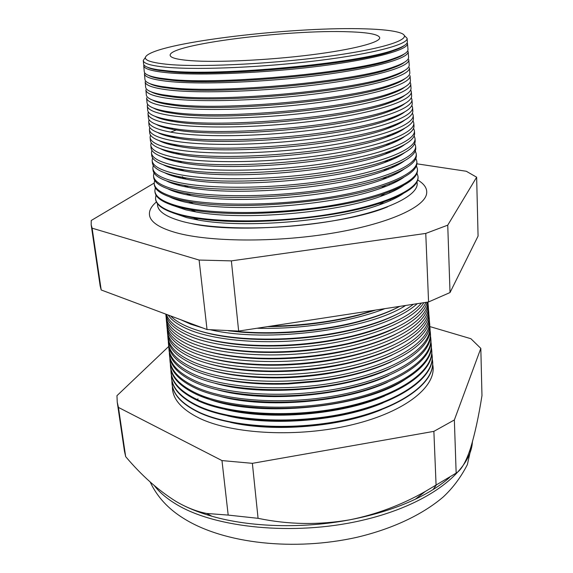 <?xml version="1.0" encoding="UTF-8"?>
<svg xmlns="http://www.w3.org/2000/svg" width="573" height="573" viewBox="0 0 573 573"><rect width="100%" height="100%" fill="white"/><g stroke="black" fill="none" stroke-linecap="round" stroke-linejoin="round"><path stroke-width="0.86" d="M322.506 417.961L289.981 420.689M157.525 203.694C156.923 210.843 165.389 216.809 182.916 221.608C215.412 230.274 281.085 230.153 334.954 220.512C388.945 210.921 420.625 194.39 416.922 181.913M393.393 167.094L391.875 166.686M179.349 184.656L178.253 185.158M156.429 201.947C150.448 207.018 148.292 212.024 149.947 216.974C152.182 223.141 160.87 228.376 176.033 232.681C208.873 241.913 274.252 242.651 330.657 233.469C387.162 224.322 424.493 207.476 426.606 193.746C427.415 188.589 424.45 184.012 417.703 180.008M147.361 67.177C149.603 68.474 153.585 69.569 159.308 70.479L169.844 71.711C220.533 77.183 358.132 64.155 392.942 50.861C398.436 49.013 402.174 47.258 404.173 45.611M407.102 38.448L407.36 41.636C407.682 44.042 403.342 46.785 394.331 49.851C359.207 63.238 219.652 76.445 168.426 70.952L157.776 69.713C148.378 68.194 143.644 66.217 143.558 63.782L143.279 60.602M143.716 65.573C143.844 68.889 152.139 71.317 168.591 72.857C200.55 75.772 265.5 73.043 320.092 66.096C374.799 59.155 408.75 49.622 407.496 43.419M148.593 75.414C151 76.803 155.197 77.985 161.192 78.967L170.833 80.17C221.006 86.136 356.714 73.351 392.505 59.542C398.249 57.579 402.189 55.71 404.33 53.941M407.51 43.577L407.976 49.443C408.32 52.079 403.7 55.051 394.124 58.367C357.946 72.298 219.968 85.284 169.157 79.289L159.401 78.078C149.403 76.41 144.353 74.239 144.253 71.582L143.73 65.73M144.439 73.688C144.589 77.197 152.891 79.812 169.357 81.531C201.331 84.775 266.273 82.218 320.837 75.12C375.516 68.044 409.423 58.117 408.141 51.541M149.847 83.629C152.425 85.112 156.844 86.38 163.104 87.433L171.814 88.586C221.479 95.032 355.296 82.505 392.032 68.208C398.027 66.124 402.174 64.14 404.466 62.249M393.501 50.46L393.916 50.531M408.155 51.706L408.585 57.207C408.957 60.079 404.051 63.302 393.88 66.869C356.678 81.316 220.283 94.079 169.887 87.583L161.056 86.423C150.427 84.596 145.055 82.24 144.948 79.346L144.453 73.853M145.155 81.76C145.32 85.463 153.643 88.263 170.117 90.162C202.111 93.736 267.047 91.336 321.575 84.109C376.225 76.897 410.089 66.575 408.778 59.621M151.114 91.83C153.872 93.406 158.513 94.76 165.045 95.877L172.788 96.966C221.952 103.863 353.863 91.608 391.524 76.861C397.777 74.669 402.131 72.563 404.581 70.543M395.198 57.995L396.194 58.202M408.793 59.8L409.201 64.942C409.588 68.058 404.395 71.532 393.601 75.371C355.382 90.305 220.591 102.818 170.618 95.849L162.746 94.753C151.473 92.776 145.764 90.212 145.635 87.075L145.177 81.932M145.871 89.789C146.058 93.693 154.388 96.679 170.876 98.749C202.885 102.653 267.813 100.418 322.312 93.048C376.927 85.699 410.755 74.984 409.409 67.664M152.411 100.01C155.347 101.686 160.218 103.111 167.015 104.307L173.755 105.296C222.417 112.637 352.424 100.676 390.987 85.499C397.49 83.192 402.053 80.965 404.674 78.83M394.518 67.313L393.565 67.098M397.275 65.637L398.149 65.845M409.43 67.85L409.802 72.642C410.225 76.016 404.717 79.747 393.279 83.851C354.071 99.251 220.899 111.499 171.341 104.071L164.48 103.068C152.518 100.927 146.466 98.162 146.316 94.767L145.893 89.975M146.588 97.79C146.781 101.887 155.133 105.052 171.628 107.294C203.659 111.527 268.572 109.457 323.043 101.951C377.628 94.466 411.414 83.357 410.046 75.665M393.572 67.664L392.949 67.542M153.722 108.175C156.844 109.944 161.944 111.456 169.021 112.709L174.722 113.583C222.876 121.354 350.97 109.694 390.414 94.115C397.175 91.701 401.952 89.359 404.739 87.096M396.165 75.113L395.091 74.834M399.13 73.258L399.854 73.459M410.06 75.858L410.411 80.306C410.855 83.945 405.025 87.948 392.928 92.332C352.739 108.168 221.199 120.137 172.065 112.251L166.242 111.363C153.585 109.063 147.168 106.084 146.996 102.424L146.602 97.983M147.576 104.136L147.29 105.747C147.512 110.037 155.87 113.39 172.373 115.796C204.425 120.359 269.331 118.446 323.774 110.804C378.33 103.183 412.073 91.687 410.676 83.629L410.125 82.089M395.363 75.435L394.138 75.178M155.054 116.326C158.377 118.188 163.706 119.771 171.055 121.096L175.682 121.834C223.334 130.014 349.509 118.668 389.805 102.725C396.824 100.196 401.823 97.747 404.789 95.354M397.612 82.884L396.659 82.605M400.792 80.857L401.351 81.029M410.691 83.83L411.013 87.934C411.478 91.845 405.319 96.128 392.526 100.798C351.385 117.042 221.493 128.71 172.781 120.402L168.047 119.65C154.66 117.178 147.87 113.977 147.676 110.052L147.311 105.948M148.307 111.907L147.999 113.662C148.235 118.153 156.608 121.684 173.118 124.262C205.191 129.147 270.084 127.392 324.497 119.614C379.025 111.864 412.725 99.981 411.299 91.551L410.698 89.875M396.953 83.178L395.857 82.913M156.408 124.463C159.931 126.411 165.504 128.08 173.125 129.455L176.634 130.042C223.785 138.609 348.04 127.6 389.16 111.312C396.444 108.684 401.659 106.112 404.803 103.606M398.908 90.634L398.077 90.362M402.31 88.428L402.683 88.557M411.314 91.766L411.615 95.533C412.102 99.723 405.598 104.3 392.09 109.257C350.01 125.888 221.78 137.241 173.497 128.51L169.894 127.915C155.749 125.279 148.565 121.856 148.35 117.637L148.013 113.877M149.03 119.642L148.701 121.548C148.951 126.225 157.339 129.935 173.863 132.685C205.951 137.892 270.836 136.302 325.22 128.388C379.72 120.502 413.377 108.233 411.923 99.444L411.278 97.618M398.393 90.878L397.433 90.627M157.783 132.578C161.514 134.619 167.33 136.36 175.223 137.799L177.587 138.208C224.229 147.154 346.558 136.489 388.48 119.893C396.022 117.157 401.465 114.471 404.803 111.835M400.069 98.355L399.374 98.098M392.233 92.826L393.307 93.048M411.937 99.666L412.209 103.09C412.725 107.581 405.856 112.451 391.603 117.709C348.613 134.691 222.066 145.721 174.206 136.582L171.778 136.166C156.844 133.359 149.259 129.706 149.023 125.193L148.722 121.77M149.754 127.335L149.395 129.391C149.668 134.261 158.069 138.15 174.6 141.065C206.71 146.602 271.588 145.162 325.937 137.112C380.408 129.097 414.028 116.448 412.539 107.294L411.851 105.332M399.703 98.542L398.894 98.305M159.187 140.679C163.126 142.813 169.185 144.625 177.365 146.122L178.532 146.33C224.673 155.641 345.061 145.334 387.756 128.452C395.571 125.616 401.243 122.815 404.774 120.058M401.129 106.041L400.57 105.812M394.181 100.196L395.513 100.504M412.56 107.523L412.804 110.618C413.348 115.409 406.099 120.588 391.073 126.153C347.188 143.458 222.338 154.144 174.915 144.611L173.712 144.403C157.962 141.424 149.954 137.527 149.689 132.707L149.417 129.62M150.463 134.999L150.09 137.198C150.377 142.254 158.793 146.323 175.338 149.41C207.462 155.262 272.333 153.979 326.653 145.8C381.095 137.649 414.673 124.62 413.162 115.109L412.424 113.003M400.907 106.17L400.248 105.962M160.612 148.765C164.752 150.978 171.041 152.862 179.471 154.409L179.535 154.424C225.21 164.064 343.571 154.123 386.997 137.004C395.084 134.061 400.993 131.145 404.717 128.266M402.096 113.705L401.673 113.511M391.889 110.303L390.929 110.073M396.351 107.645L397.461 107.932M413.176 115.345L413.398 118.102C413.964 123.224 406.329 128.71 390.5 134.583C345.763 152.182 222.725 162.51 175.682 152.626L175.617 152.611C159.072 149.46 150.649 145.327 150.355 140.192L150.112 137.441M151.172 142.627L150.785 144.969C151.086 150.212 159.516 154.466 176.069 157.711C208.214 163.885 273.07 162.761 327.369 154.445C381.776 146.165 415.31 132.757 413.77 122.887L412.997 120.638M402.017 113.755L401.53 113.583M390.679 110.761L390.113 110.646M162.052 156.83C166.206 159.022 172.323 160.898 180.409 162.453L181.756 162.703C227.717 172.323 342.482 162.682 386.195 145.535C394.553 142.498 400.706 139.468 404.638 136.46M393.658 117.895L392.183 117.501M398.314 115.066L399.209 115.331M413.792 123.131L413.985 125.559C414.58 131.009 406.544 136.825 389.869 143.014C344.745 160.676 225.146 170.718 177.709 160.827L176.319 160.569C159.76 157.267 151.329 152.955 151.021 147.641L150.806 145.22M151.874 150.219L151.473 152.704C151.788 158.134 160.232 162.56 176.792 165.977C208.959 172.466 273.808 171.492 328.071 163.047C382.456 154.638 415.955 140.851 414.386 130.623L413.57 128.245M392.648 118.303L391.201 117.988M163.527 164.881C167.66 167.037 173.598 168.899 181.34 170.46L184.005 170.962C230.196 180.531 341.401 171.191 385.35 154.058C393.995 150.921 400.384 147.784 404.531 144.647M395.255 125.458L393.959 125.072M400.112 122.472L400.778 122.686M414.408 130.88L414.573 132.986C415.189 138.773 406.73 144.926 389.196 151.43C343.728 169.121 227.56 178.876 179.779 169.014L177.014 168.498C160.447 165.031 152.003 160.555 151.68 155.061L151.494 152.962M152.576 157.776L152.153 160.397C152.49 166.02 160.949 170.618 177.515 174.199C209.697 181.004 274.546 180.187 328.78 171.614C383.136 163.069 416.585 148.916 414.995 138.329L414.143 135.815M394.439 125.816L392.949 125.458M165.017 172.917C169.128 175.03 174.88 176.864 182.271 178.425L186.304 179.206C232.659 188.689 340.333 179.65 384.454 162.567C393.386 159.33 400.033 156.078 404.395 152.819M396.702 133L395.592 132.635M390.227 126.733L391.545 127.02M401.759 129.856L402.203 130.007M415.017 138.594L415.153 140.378C415.797 146.523 406.902 153.012 388.465 159.846C342.704 177.523 229.966 186.991 181.899 177.193L177.709 176.384C161.135 172.76 152.676 168.118 152.339 162.446L152.182 160.669M153.27 165.296L152.841 168.061C153.192 173.87 161.658 178.64 178.239 182.386C210.441 189.498 275.276 188.839 329.482 180.13C383.81 171.463 417.223 156.93 415.597 145.993L414.716 143.343M396.079 133.294L394.79 132.957M166.542 180.939C170.604 182.995 176.155 184.8 183.188 186.347L188.646 187.421C235.109 196.797 339.266 188.051 383.516 171.055C392.741 167.731 399.646 164.372 404.237 160.977M398.02 140.514L397.089 140.177M392.261 133.939L393.823 134.311M415.618 146.273L415.733 147.734C416.406 154.244 407.052 161.085 387.685 168.247C341.687 185.874 232.366 195.056 184.076 185.351L178.404 184.241C161.815 180.459 153.349 175.646 152.991 169.794L152.862 168.34M153.958 172.788L153.514 175.689C153.886 181.677 162.367 186.626 178.955 190.53C211.172 197.957 276 197.449 330.177 188.617C384.476 179.815 417.853 164.917 416.199 153.628L415.282 150.842M397.576 140.743L396.495 140.435M168.082 188.94C172.093 190.945 177.429 192.707 184.105 194.233L191.031 195.615C237.544 204.855 338.213 196.403 382.535 179.535C392.054 176.119 399.231 172.645 404.044 169.128M399.238 148.006L398.479 147.705M388.58 144.654L387.771 144.453M394.575 141.223L395.879 141.574M416.22 153.915L416.313 155.054C417.008 161.951 407.188 169.15 386.839 176.649C340.67 194.183 234.751 203.078 186.304 193.488L179.091 192.055C162.496 188.116 154.015 183.138 153.643 177.114L153.543 175.975M154.638 180.244L154.194 183.274C154.581 189.455 163.069 194.576 179.671 198.645C211.903 206.373 276.723 206.022 330.872 197.055C385.142 188.123 418.476 172.86 416.8 161.228L415.848 158.306M398.966 148.149L398.092 147.877M387.169 145.184L386.811 145.112M169.658 196.933C173.583 198.867 178.712 200.579 185.022 202.076L193.473 203.795C239.958 212.862 337.168 204.704 381.489 188.001C391.323 184.492 398.772 180.918 403.829 177.265M400.355 155.462L399.775 155.211M390.521 152.074L388.888 151.644M396.688 148.493L397.734 148.801M416.822 161.522L416.886 162.345C417.61 169.637 407.288 177.207 385.937 185.043C339.653 202.448 237.136 211.057 188.596 201.617L179.779 199.834C163.176 195.744 154.681 190.601 154.295 184.399L154.216 183.568M155.319 187.665L154.868 190.83C155.269 197.191 163.771 202.484 180.38 206.71C212.633 214.753 277.439 214.553 331.566 205.456C385.808 196.403 419.099 180.767 417.395 168.784L416.421 165.733M400.255 155.519L399.596 155.297M389.354 152.547L387.993 152.253M171.255 204.905L185.931 209.883L195.959 211.946C242.358 220.827 336.129 212.948 380.4 196.46C390.55 192.865 398.278 189.176 403.578 185.394M401.401 162.89L400.985 162.696M392.29 159.48L390.714 159.022M387.241 152.841L388.129 153.027M398.636 155.741L399.424 155.992M417.423 169.092L417.459 169.601C418.204 177.308 407.374 185.251 384.97 193.438C338.629 210.663 239.514 218.986 190.952 209.725L180.459 207.584C163.849 203.336 155.34 198.029 154.939 191.647L154.889 191.131M155.999 195.049L155.534 198.351C155.949 204.89 164.472 210.355 181.089 214.746C213.357 223.09 278.163 223.04 332.254 213.815C386.467 204.633 419.723 188.639 417.989 176.312L416.979 173.132M391.352 159.881L389.54 159.459M172.881 212.855L186.834 217.654L198.502 220.075C244.743 228.734 335.098 221.149 379.247 204.898C389.726 201.216 397.748 197.42 403.306 193.509M393.909 166.858L392.555 166.421M388.738 159.745L390.636 160.182M400.441 162.968L400.971 163.147M418.018 176.627L418.032 176.828C418.799 184.964 407.432 193.294 383.931 201.818C337.604 218.836 241.885 226.872 193.373 217.826L181.14 215.298C164.515 210.9 155.999 205.421 155.577 198.867L155.562 198.666M267.562 326.639C300.044 326.345 330.614 322.477 359.257 315.035L375.838 310.036M374.477 310.244L360.138 314.484C332.132 321.768 302.164 325.686 270.22 326.23M257.069 328.243C301.248 329.511 352.445 321.482 384.87 308.654M228.434 330.793L240.359 332.054C276.501 335.184 321.539 331.402 356.657 322.291C373.546 317.908 387.584 312.772 398.758 306.892M399.775 306.369C388.523 312.213 374.463 317.327 357.595 321.697C321.897 330.958 276.071 334.804 239.335 331.624L231.936 330.908M180.696 319.698L190.73 324.196L203.035 328.05M210.506 329.812C266.717 343.041 368.231 329.955 405.612 305.473M198.201 330.542C210.8 334.603 226.177 337.339 244.349 338.743C281.307 341.171 317.8 338.106 353.835 329.554C371.512 325.135 386.223 319.877 397.963 313.768M413.405 304.277C400.849 313.975 381.324 322.191 354.816 328.923C318.108 337.633 280.92 340.756 243.274 338.292C222.009 336.623 204.611 333.228 191.074 328.114C181.806 324.554 174.987 320.493 170.618 315.931M168.125 315C172.05 320.923 179.772 326.13 191.296 330.621C218.256 341.014 266.667 344.717 313.682 339.008C360.711 333.293 400.878 318.96 417.208 303.697M200.17 337.175C213.428 341.379 229.565 344.122 248.589 345.404C283.055 347.381 317.113 344.523 350.762 336.824C369.306 332.383 384.762 326.99 397.132 320.636M421.477 303.038C410.497 316.26 387.262 327.305 351.772 336.172C317.421 344.015 282.661 346.937 247.486 344.925C224.616 343.349 205.994 339.796 191.618 334.267C177.408 328.616 168.985 321.969 166.349 314.333M165.876 314.154C167.244 322.943 175.911 330.564 191.855 337.017C220.92 348.499 275.205 351.851 325.17 344.208C375.179 336.573 413.727 319.333 423.855 302.673M202.176 343.8C216.171 348.148 233.161 350.891 253.151 352.03C284.903 353.548 316.31 350.912 347.374 344.115C366.885 339.66 383.179 334.123 396.258 327.505M425.961 302.351C418.569 318.846 392.713 332.533 348.391 343.435C316.625 350.382 284.509 353.075 252.034 351.528C227.409 350.089 207.447 346.379 192.156 340.405C175.395 333.522 166.679 325.392 166.005 316.024L165.833 314.14M166.206 317.635L166.256 318.824C166.929 328.265 175.653 336.451 192.421 343.392C223.406 355.919 283.291 358.834 335.477 349.222C387.749 339.653 423.533 319.755 427.15 302.172M204.232 350.418C219.065 354.931 237.029 357.659 258.108 358.605C286.887 359.672 315.379 357.28 343.578 351.428C364.206 346.98 381.46 341.293 395.341 334.367M427.795 302.071C427.83 319.376 395.621 340.083 344.581 350.733C315.687 356.728 286.493 359.178 257.005 358.089C230.439 356.843 209.002 352.982 192.693 346.515C175.925 339.51 167.201 331.258 166.514 321.747L166.292 319.268M166.736 323.473L166.786 324.769C167.474 334.353 176.205 342.675 192.979 349.745C225.54 363.21 290.196 365.667 343.821 354.315C397.562 343.019 430.165 320.944 427.981 302.838L427.895 302.057M206.323 357.022C222.152 361.728 241.24 364.428 263.601 365.123C289.05 365.746 314.262 363.626 339.245 358.777C361.176 354.358 379.555 348.506 394.374 341.229M428.017 303.296L428.196 305.516C431.018 324.089 396.23 347.224 340.197 358.075C314.548 363.053 288.67 365.23 262.549 364.593C233.798 363.626 210.692 359.629 193.23 352.603C176.455 345.476 167.717 337.096 167.022 327.448L166.822 325.228M167.259 329.289L167.309 330.7C168.011 340.419 176.756 348.878 193.538 356.069C226.113 369.771 290.762 372.35 344.366 360.897C398.085 349.501 430.652 327.147 428.454 308.768L428.267 307.372M208.465 363.611C225.49 368.554 245.967 371.204 269.89 371.569C291.471 371.762 312.879 369.965 334.123 366.176C357.652 361.828 377.399 355.797 393.357 348.083M428.489 309.234L428.647 311.203C431.72 330.7 393.995 355.074 334.99 365.481C313.137 369.377 291.113 371.225 268.923 371.032C237.623 370.459 212.576 366.333 193.767 358.669C176.978 351.428 168.233 342.912 167.524 333.135L167.352 331.158M167.789 335.083L167.832 336.602C168.555 346.464 177.301 355.052 194.089 362.372C226.679 376.311 291.32 379.004 344.903 367.451C398.6 355.962 431.14 333.321 428.919 314.677L428.711 313.173M210.663 370.187C229.25 375.444 251.526 378.008 277.49 377.894C294.321 377.714 311.053 376.311 327.684 373.675C353.305 369.463 374.842 363.218 392.297 354.938M428.955 315.15L429.091 316.869C432.5 337.454 390.972 363.311 328.401 372.994C311.261 375.709 294.021 377.156 276.673 377.342C242.25 377.371 214.796 373.159 194.297 364.715C177.508 357.351 168.749 348.713 168.032 338.793L167.875 337.067M168.312 340.856L168.362 342.482C169.085 352.488 177.852 361.212 194.641 368.647C227.245 382.828 291.879 385.636 345.44 373.983C399.116 362.394 431.627 339.474 429.385 320.565L429.163 318.953M212.905 376.755C233.927 382.52 259.01 384.92 288.155 383.946L318.18 381.425C347.08 377.521 371.411 370.975 391.173 361.785M429.421 321.038L429.535 322.52C433.475 344.581 386.059 372.436 318.617 380.773L287.617 383.38C248.754 384.49 217.826 380.279 194.827 370.731C178.031 363.253 169.264 354.486 168.534 344.437L168.398 342.955M168.827 346.608L168.877 348.341C169.622 358.483 178.396 367.343 195.192 374.9C227.81 389.318 292.438 392.24 345.977 380.486C399.632 368.804 432.114 345.605 429.843 326.424L429.607 324.712M215.204 383.308C262.083 397.017 346.063 389.969 389.998 368.625M429.886 326.911L429.979 328.143C432.25 347.396 399.782 370.681 346.135 382.392C292.602 394.174 227.975 391.216 195.357 376.733C178.554 369.134 169.78 360.238 169.035 350.053L168.92 348.821M169.35 352.338L169.4 354.178C170.152 364.464 178.934 373.446 195.744 381.131C228.369 395.778 292.996 398.822 346.507 386.968C400.147 375.193 432.594 351.707 430.309 332.268L430.051 330.449M217.568 389.848C264.074 403.02 345.104 396.215 388.766 375.473M430.344 332.755L430.423 333.744C432.715 353.255 400.276 376.805 346.644 388.609C293.132 400.484 228.512 397.418 195.88 382.707C179.07 374.993 170.288 365.975 169.529 355.654L169.443 354.666M169.866 358.046L169.916 359.994C170.682 370.416 179.471 379.534 196.288 387.341C228.928 402.217 293.548 405.376 347.045 393.429C400.656 381.554 433.073 357.796 430.767 338.084L430.495 336.165M219.989 396.373C266.058 408.993 344.144 402.432 387.463 382.306M430.803 338.586L430.867 339.331C433.174 359.092 400.763 382.907 347.152 394.804C293.67 406.773 229.05 403.6 196.403 388.666C179.593 380.83 170.797 371.691 170.031 361.234L169.959 360.489M170.382 363.733L170.432 365.782C171.212 376.346 180.015 385.593 196.833 393.522C229.487 408.635 294.099 411.901 347.567 399.861C401.164 387.885 433.553 363.855 431.225 343.886L430.932 341.859M200.98 395.642C249.635 420.682 374.284 407.969 411.364 374.577M431.261 344.387L431.304 344.896C433.632 364.908 401.25 388.988 347.661 400.978C294.193 413.04 229.587 409.752 196.926 394.596C180.108 386.646 171.306 377.378 170.525 366.792L170.475 366.283M170.89 369.406L170.947 371.555C171.735 382.255 180.545 391.631 197.377 399.682C230.045 415.024 294.651 418.405 348.098 406.264C401.666 394.195 434.026 369.893 431.677 349.659L431.376 347.532M225.039 409.387C270.033 420.833 342.196 414.773 384.655 395.986M431.72 350.167L431.741 350.44C434.09 370.702 401.737 395.048 348.169 407.131C294.723 419.286 230.117 415.891 197.449 400.513C180.617 392.441 171.807 383.05 171.012 372.335L170.99 372.063M171.406 375.05L171.456 377.306C172.258 388.143 181.082 397.641 197.914 405.813C230.597 421.391 295.195 424.887 348.62 412.646C402.174 400.484 434.499 375.902 432.135 355.41L431.813 353.183M227.674 415.869C272.025 426.706 341.214 420.897 383.136 402.819M432.178 355.933L432.178 355.962C434.549 376.482 402.225 401.086 348.671 413.262C295.245 425.503 230.647 422 197.971 406.4C181.132 398.221 172.308 388.702 171.506 377.851L171.506 377.822M171.914 380.673L171.964 383.029C172.781 394.002 181.612 403.636 198.459 411.93C231.148 427.73 295.74 431.34 349.15 419.006C402.676 406.751 434.971 381.897 432.586 361.148L432.25 358.813M230.403 422.344C274.016 432.543 340.226 426.985 381.525 409.652M172 383.452C172.867 394.396 181.698 404.001 198.487 412.266C231.155 428.074 295.661 431.698 349.05 419.393C402.554 407.159 434.914 382.327 432.622 361.57M172.423 386.281C172.007 398.321 180.867 408.9 198.989 418.018C232.33 434.391 298.87 437.836 352.724 424.622C406.723 411.493 437.493 385.493 432.679 364.421M169.93 64.57C204.883 67.456 280.218 63.402 335.914 55.266C391.817 47.165 415.224 37.496 399.775 32.711C392.992 30.598 381.36 29.309 364.879 28.843C298.898 26.609 174.471 40.361 149.546 53.719C139.991 58.833 146.788 62.45 169.93 64.57M404.402 35.612L407.095 38.298C408.327 44.264 374.348 53.54 319.619 60.394C265.013 67.256 200.056 70.085 168.111 67.385C151.666 65.952 143.379 63.639 143.264 60.452L145.47 57.35M348.821 31.787C289.315 29.352 168.706 44.379 170.16 55.287C170.403 57.837 177.386 59.635 191.117 60.688C217.11 62.6 267.877 60.244 310.502 54.915C353.204 49.586 380.429 42.388 379.713 37.689C378.631 34.394 368.339 32.425 348.821 31.787M182.801 505.135C191.296 509.44 201.016 513.15 211.96 516.266C250.086 527.246 302.644 528.858 349.759 519.818C374.513 515.063 396.387 508.179 415.375 499.183C429.156 492.587 440.544 485.374 449.547 477.531M158.298 70.314L158.7 70.171M157.331 78.257L158.277 77.892M156.673 86.122L157.496 85.771M162.087 86.931L161.486 87.153M156.264 93.908L156.945 93.592M162.188 94.66L161.027 95.111M156.057 101.629L156.572 101.364M161.779 102.574L160.741 103.011M161.514 110.439L160.605 110.847M165.984 112.136L167.008 111.735M161.357 118.253L160.598 118.625M165.06 119.857L166.313 119.327M161.292 126.024L160.684 126.339M164.372 127.507L165.418 127.034M172.072 128.954L171.535 129.161M161.307 133.76L160.855 134.003M163.885 135.092L164.723 134.684M170.575 132.134L176.434 129.942M172.222 136.374L170.847 136.933M163.563 142.605L164.186 142.283M171.742 144.038L170.331 144.64M163.384 150.062L163.785 149.84M173.39 145.341L174.636 144.84M171.184 151.738L169.966 152.282M172.358 152.905L173.834 152.275M170.74 159.387L169.73 159.874M171.549 160.411L172.767 159.853M170.41 167.001L169.594 167.409M170.919 167.846L171.893 167.373M181.777 169.364L179.807 170.145M170.174 174.564L169.551 174.894M170.453 175.223L171.184 174.844M181.097 170.41L181.942 170.081M179.886 177.358L179.062 177.709M170.009 182.085L169.587 182.321M170.124 182.536L170.611 182.264M179.815 177.888L182.629 176.735M168.784 346.386L116.956 395.685L117.25 402.246L118.446 407.424L221.973 460.577L252.371 463.335L258.072 518.321C288.305 524.639 318.867 525.14 349.759 519.818C376.203 514.49 401.387 505.035 425.309 491.462L456.158 473.105C461.236 470.147 466.007 461.924 470.462 448.437C474.816 434.248 478.656 416.635 481.972 395.599L480.819 348.384L470.899 338.715L429.857 326.574M252.371 463.335L433.876 431.362L436.089 485.267M221.973 460.577L228.19 515.091L258.072 518.321M118.446 407.424L125.673 456.645C141.638 475.547 158.456 490.502 176.14 501.504C186.483 507.542 196.682 511.531 206.746 513.465L228.19 515.091M117.25 402.246L124.42 451.008L125.673 456.645M433.876 431.362L454.353 419.966L456.158 473.105M454.353 419.966L480.819 348.384M154.18 183.066L91.243 220.49L91.171 224.802L92.124 228.183L199.11 260.049L231.37 260.88L425.76 233.426L447.742 225.16L476.643 177.207L466.279 171.255L416.879 163.814M172.301 175.137L171.119 175.453M246.755 412.947L250.559 413.713M360.209 404.509L363.841 403.12M476.643 177.207L478.075 236.083L450.027 292.552L428.568 301.95L238.655 331.065L207.032 329.547L101.199 289.974L100.16 285.948L91.171 224.802M425.76 233.426L428.568 301.95M447.742 225.16L450.027 292.552M92.124 228.183L101.199 289.974M199.11 260.049L207.032 329.547M231.37 260.88L238.655 331.065M178.833 184.427L177.702 185.015M179.055 176.985L178.067 177.465M170.031 182.092L169.658 182.35M180.273 169.107L178.575 169.873M169.973 174.507L169.443 174.851M181.061 161.464L179.256 162.231M170.002 166.893L169.307 167.309M170.117 159.237L169.257 159.724M170.339 151.551L169.307 152.096M170.682 143.823L169.472 144.417M171.169 136.059L169.787 136.689M171.169 128.524L170.267 128.911M161.149 133.71L160.762 133.967M172.774 120.359L170.947 121.075M160.956 125.931L160.44 126.253M160.848 118.124L160.204 118.496M160.834 110.281L160.06 110.689M160.941 102.402L160.046 102.832M161.192 94.481L160.182 94.932M161.407 86.595L160.497 86.967M154.345 485.66C159.559 492.451 166.958 498.703 176.527 504.426C215.19 527.941 293.247 535.956 360.338 520.75C427.551 505.644 470.72 471.686 472.403 441.948M436.146 485.238L433.081 489.564M198.057 398.915L197.184 399.36M387.613 206.81C344.437 225.268 236.14 234.357 190.53 223.341M178.053 199.418L177.143 199.898M392.942 50.861L394.331 49.851M392.505 59.542L394.124 58.367M392.032 68.208L393.88 66.869M391.524 76.861L393.601 75.371M390.987 85.499L393.279 83.851M390.414 94.115L392.928 92.332M389.805 102.725L392.526 100.798M389.16 111.312L392.09 109.257M388.48 119.893L391.603 117.709M387.756 128.452L391.073 126.153M386.997 137.004L390.5 134.583M179.535 154.424L175.682 152.626M386.195 145.535L389.869 143.014M181.756 162.703L177.709 160.827M385.35 154.058L389.196 151.43M184.005 170.962L179.779 169.014M384.454 162.567L388.465 159.846M186.304 179.206L181.899 177.193M383.516 171.055L387.685 168.247M188.646 187.421L184.076 185.351M382.535 179.535L386.839 176.649M191.031 195.615L186.304 193.488M381.489 188.001L385.937 185.043M193.473 203.795L188.596 201.617M380.4 196.46L384.97 193.438M195.959 211.946L190.952 209.725M379.247 204.898L383.931 201.818M198.502 220.075L193.373 217.826M359.257 315.035L360.138 314.484M356.657 322.291L357.595 321.697M240.359 332.054L239.335 331.624M353.835 329.554L354.816 328.923M244.349 338.743L243.274 338.292M350.762 336.824L351.772 336.172M248.589 345.404L247.486 344.925M347.374 344.115L348.391 343.435M253.151 352.03L252.034 351.528M343.578 351.428L344.581 350.733M258.108 358.605L257.005 358.089M339.245 358.777L340.197 358.075M263.601 365.123L262.549 364.593M334.123 366.176L334.99 365.481M269.89 371.569L268.923 371.032M327.684 373.675L328.401 372.994M277.49 377.894L276.673 377.342M318.18 381.425L318.617 380.773M288.155 383.946L287.617 383.38M472.496 441.611L467.375 464.596C460.95 477.173 452.892 487.974 443.201 496.992C421.979 515.07 391.724 529.065 356.743 537.345C294.565 551.247 224.136 543.963 183.482 518.321C168.14 508.817 157.045 496.705 150.176 481.979M181.054 161.393L181.175 162.596M181.87 169.379L181.992 170.589M182.687 177.329L182.808 178.532M387.233 152.769L387.269 153.349M387.728 160.347L387.792 161.321M388.229 168.054L388.308 169.25M388.745 175.961L388.823 177.143M389.26 183.833L389.339 184.986M389.776 191.676L389.848 192.793M390.285 199.483L390.356 200.557M415.375 499.183L425.309 491.462M211.96 516.266L206.746 513.465M177.365 146.122L173.712 144.403M175.223 137.799L171.778 136.166M173.125 129.455L169.894 127.915M171.055 121.096L168.047 119.65M169.021 112.709L166.242 111.363M167.015 104.307L164.48 103.068M165.045 95.877L162.746 94.753M163.104 87.433L161.056 86.423M161.192 78.967L159.401 78.078M159.308 70.479L157.776 69.713M395.972 181.118L396.939 181.44"/></g></svg>
